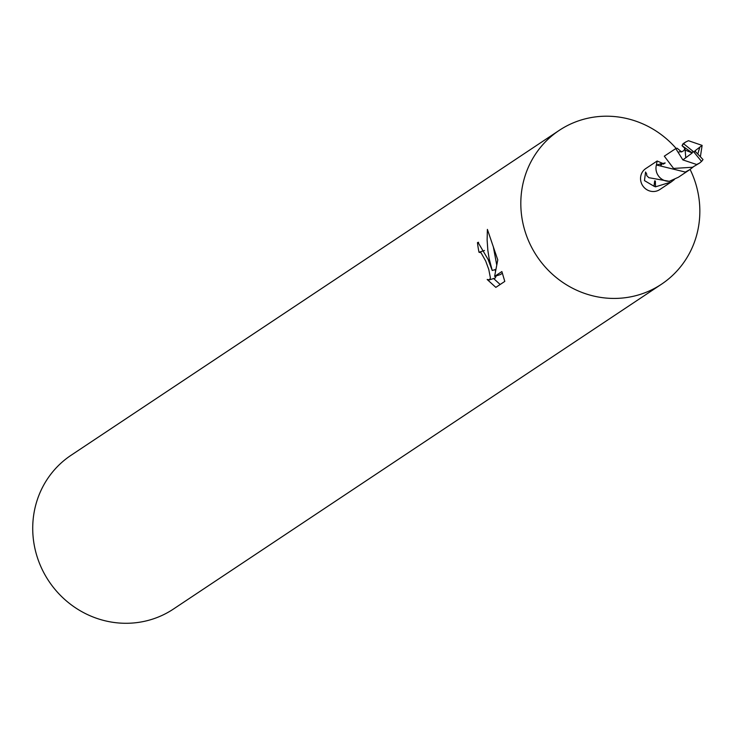 <?xml version="1.0" encoding="UTF-8"?>
<svg xmlns="http://www.w3.org/2000/svg" width="740" height="740" viewBox="0 0 740 740"><rect width="100%" height="100%" fill="white"/><g stroke="black" fill="none" stroke-linecap="round" stroke-linejoin="round"><path stroke-width="1.11" d="M676.11 148.398A92.361 88.236 56.4 0 0 559.153 130.425A92.361 88.236 56.4 0 0 525.983 234.182A92.361 88.236 56.4 0 0 661.505 284.206A92.361 88.236 56.4 0 0 694.684 180.458A92.361 88.236 56.4 0 0 690.096 169.423M665.14 162.929L656.408 164.974L657.157 160.996L645.779 168.563A12.626 12.062 56.4 0 0 641.247 182.743A12.626 12.062 56.4 0 0 659.765 189.579L671.143 182.012L655.52 186.832A12.626 12.062 -123.6 0 1 654.003 186.221L644.457 180.606L645.576 172.013L646.677 173.983A12.626 12.062 56.4 0 0 646.723 175.611L648.851 177.692L669.136 181.291M487.17 279.489L489.575 279.794L490.407 277.87L488.752 269.369L485.68 261.007L481.009 252.719L479.021 252.294A92.361 88.236 -123.6 0 1 477.476 242.637L478.012 242.368L488.085 259.407L492.239 270.507L489.159 258.686L487.854 250.453L487.124 239.973L487.392 229.391L497.77 259.916L494.598 276.399L501.868 271.562L504.791 281.404M559.153 130.425L71.068 455.276A92.361 88.236 56.4 0 0 37.888 559.033A92.361 88.236 56.4 0 0 173.419 609.057L661.505 284.206M504.8 281.404L495.828 287.379M495.828 287.37L487.179 279.489M674.408 179.487L671.143 182.012M493.645 278.545L500.166 284.484M478.558 242.294L477.476 242.637M495.782 269.379L492.239 270.507M493.293 246.605L496.697 264.781M495.032 269.619L495.458 271.173M496.133 275.909L495.319 277.963L489.251 279.942M502.423 273.19L500.342 274.577L494.598 276.399M657.157 160.996L662.226 163.198A12.626 12.062 -123.6 0 1 663.734 163.808L663.558 164.178M662.226 163.198L661.893 164.558M656.408 164.974L656.436 164.965A12.626 12.062 56.4 0 0 656.426 164.974A12.654 12.09 56.4 0 0 656.399 164.992A12.682 12.117 56.4 0 0 669.395 181.281L678.377 177.258L689.81 169.617L685.323 172.069L656.371 164.983L665.168 162.967M655.52 186.832L655.353 181.023M654.003 186.221L654.687 180.828M675.768 148.574L664.307 156.168L673.585 168.433L692.492 167.268L699.568 163.087L696.636 164.502L682.854 159.896L675.768 148.574L677.109 148.213L681.67 151.978M695.554 151.617L693.704 151.829L701.538 161.431A12.626 12.062 56.4 0 0 703 159.535L694.841 150.951L702.121 145.392L700.391 156.732M701.538 161.431L699.568 163.087M691.465 152.31L693.704 151.829L683.603 143.736L685.582 142.08L683.02 143.773L682.04 145.688L692.242 152.93L685.157 150.109L685.758 157.787L682.854 159.896M683.603 143.736A12.626 12.062 56.4 0 0 682.141 145.632M685.582 142.08L688.45 140.711L702.121 145.392M697.82 153.966L699.883 147.047M693.26 166.926L689.81 169.617M682.04 145.688L684.898 148.398L685.157 150.109M692.242 152.93L685.758 157.787M691.456 152.31L693.704 151.829M479.354 252.127L484.487 250.49M661.135 165.316L660.08 163.91L664.677 163.401M698.837 150.137L698.671 150.683M684.879 148.407L684.685 147.963C684.722 150.646 682.863 151.95 679.098 151.857"/></g></svg>

